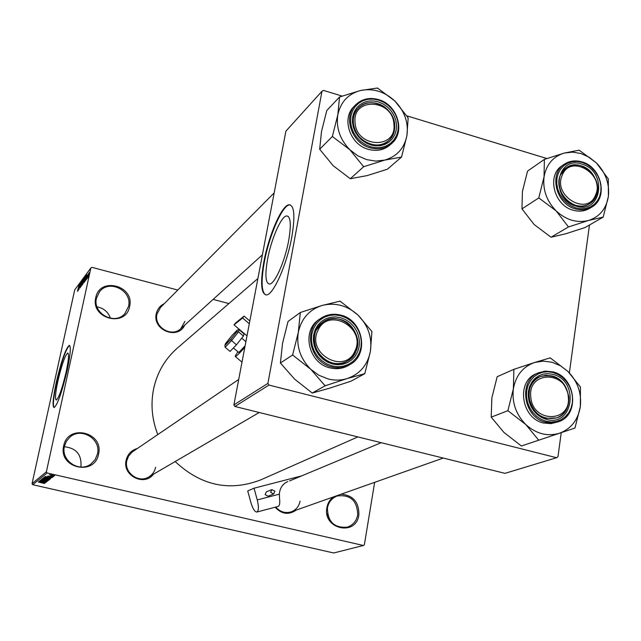 <?xml version="1.0" encoding="UTF-8"?>
<svg xmlns="http://www.w3.org/2000/svg" width="641" height="641" viewBox="0 0 641 641"><rect width="100%" height="100%" fill="white"/><g stroke="black" fill="none" stroke-linecap="round" stroke-linejoin="round"><path stroke-width="0.96" d="M64.348 446.745C76.167 448.019 81.703 454.549 80.95 466.352L80.79 467.033M63.683 445.904C67.738 423.429 104.09 432.122 98.554 454.076C94.78 476.551 58.035 468.114 63.683 445.904M97.456 453.996C101.406 438.925 80.862 426.585 69.661 437.378L66.344 441.393L64.445 446.264C60.591 460.719 79.596 473.202 91.11 463.86L95.197 459.517L97.456 453.996M327.447 513.649L329.009 518.465M341.076 494.211C353.223 495.277 359.144 502.224 358.856 515.052C356.1 536.773 322.439 529.049 326.902 507.568C327.759 503.017 329.971 499.451 333.544 496.879M357.702 514.955C357.333 500.669 350.475 494.347 337.142 495.998C331.886 498.065 328.649 502.023 327.447 507.864C327.623 521.758 334.225 528.192 347.254 527.15C352.951 525.219 356.436 521.149 357.702 514.955M97.047 306.871C103.706 308.137 108.177 311.943 110.46 318.281M95.757 297.696C99.603 276.271 134.906 285.598 129.61 306.486C126.037 327.928 90.357 318.825 95.757 297.696M128.529 306.47C132.703 290.685 108.994 278.699 99.451 291.879L96.479 298.153C92.328 313.521 114.947 325.708 124.907 313.561L128.529 306.47M288.698 240.447C291.367 224.502 290.669 216.329 286.615 215.929C281.191 216.169 271.231 239.069 267.593 259.156C264.853 274.997 265.494 283.29 269.524 284.043C274.733 284.259 285.021 261.151 288.698 240.447M291.783 237.122C295.293 215.985 294.363 205.192 288.995 204.743C281.776 205.168 268.659 235.447 263.852 261.905C260.206 282.857 261.047 293.866 266.368 294.932C273.21 295.317 286.888 264.677 291.783 237.122M290.373 204.896L289.5 204.888C282.264 205.312 269.148 235.584 264.34 262.041C260.975 281.046 261.416 292.008 265.678 294.916M57.89 381.058C61.728 364.833 64.997 355.491 67.722 353.015C69.164 353.624 68.651 359.905 66.167 371.836C62.265 388.342 58.972 397.749 56.288 400.056C54.862 399.271 55.398 392.933 57.89 381.058M67.193 370.202C70.478 354.393 71.159 346.1 69.244 345.323C65.638 348.632 61.304 360.995 56.248 382.413C52.939 398.125 52.225 406.522 54.1 407.604C57.642 404.583 62.001 392.116 67.193 370.202M69.244 345.323L69.597 345.411C65.991 348.72 61.656 361.083 56.6 382.501C53.507 397.067 52.682 405.441 54.116 407.604M153.519 474.18C144.241 486.735 122.183 475.598 126.125 460.246C127.647 454.148 131.373 450.238 137.318 448.508M238.716 379.456L132.158 452.041L128.537 456.152L126.838 460.591C123.793 472.601 138.576 483.562 148.792 476.936C152.414 474.725 154.681 471.528 155.603 467.329M184.72 325.107C177.918 340.339 152.109 330.075 156.284 313.689C157.357 309.058 160.01 305.725 164.232 303.69M274.172 192.885L160.522 307.432L156.957 314.13C153.64 326.998 171.628 337.879 180.818 328.633L184.904 321.389M357.87 436.922L260.719 479.885C229.558 491.807 201.042 485.702 175.161 461.552M157.774 434.574C151.965 419.591 150.563 404.431 153.568 389.103C157.125 372.573 165.033 358.92 177.309 348.143L257.89 278.523M52.842 476.015L53.764 476.231L52.842 476.015M50.935 475.983L53.363 476.543L50.935 475.983M52.161 476.559L53.083 476.768L52.161 476.559M51.392 476.64L52.666 477.176L50.919 477.024L52.009 477.016L51.416 476.744L47.787 476.095L51.392 476.64M49.533 477.617L45.134 476.495L51.977 477.641L49.533 477.617L49.621 477.208M50.11 479.188L43.532 477.721L50.126 479.107M48.516 480.438L41.977 478.987L48.54 480.357M44.558 483.554L38.332 482.016L44.574 483.498M47.097 472.978L32.739 484.716L32.05 483.643L46.368 471.832L47.097 472.978L363.375 545.483L364.352 544.786L374.656 482.328M32.739 484.716L333.705 552.983L363.375 545.483M43.091 482.729L38.797 481.639L45.471 482.753L43.091 482.729L43.179 482.336M40.639 481.447L45.671 482.593L39.293 481.239L44.83 481.992L39.87 480.766L46.168 482.2L40.663 481.351M45.479 480.974L47.017 481.623L44.574 481.383L46.288 481.447L45.399 481.046L40.495 480.189L45.479 480.974M41.657 479.316L47.698 480.998L41 479.853L46.905 480.87L41.657 479.316M47.666 479.123L49.285 479.732L48.948 480.021L42.586 478.571L47.666 479.123M47.963 477.505L50.543 478.763L44.149 477.305L47.963 477.505M52.065 475.125L54.277 475.918L49.373 474.821L52.065 475.125M53.788 475.269L54.717 475.486L53.788 475.269M46.368 471.832L90.862 267.97L91.943 267.345L177.765 290.044M213.132 299.403L228.893 303.57M381.195 442.699L289.54 480.934M87.657 277.785L87.849 276.92L87.657 277.785M86.912 278.779L87.104 277.922L86.912 278.779M85.037 281.295L86.671 274.861L85.71 280.397L85.894 278.883L85.517 279.38L85.037 281.295M83.466 282.793L84.973 277.144L83.779 282.881M81.736 285.125L83.234 279.508L82.048 285.205M80.189 287.849L81.567 281.752L80.189 287.849M77.97 290.774L79.572 284.484L78.611 289.908L78.795 288.418L77.97 290.774M90.862 267.97L74.701 289.916L32.05 483.643M77.441 291.238L79.043 285.197L77.601 291.278M78.827 289.62L80.67 283.002L78.827 289.62M81.046 286.647L81.928 281.295L81.135 286.038L82.673 280.285L81.046 286.647M82.729 284.388L84.123 278.362L82.729 284.388M84.46 282.072L85.902 275.991L84.46 282.072M86.359 279.588L87.4 275.005L86.359 279.588M87.224 278.362L88.354 273.707L87.224 278.362M88.105 277.241L89.155 272.641L88.105 277.241M267.898 383.39L268.972 385.065L234.878 406.474L233.877 404.904L267.898 383.39L321.982 91.238L323.465 90.397L342.15 96.102M406.706 115.789L546.885 158.535M234.878 406.474L504.988 473.346L556.588 457.722L557.966 456.729L561.244 432.651M569.368 372.846L589.472 225.015M268.972 385.065L556.588 457.722M321.982 91.238L285.902 131.149L233.877 404.904M296.254 510.068C288.706 515.204 281.671 514.25 275.157 507.207M275.782 507.039C280.125 511.991 285.293 513.585 291.294 511.83C296.054 509.948 298.986 506.398 300.076 501.182M79.099 286.335L78.627 288.17L79.099 286.335M83.01 280.253L81.928 284.997L83.01 280.253M84.107 278.995L83.707 278.883M83.659 279.436L83.266 281.215L83.659 279.436M83.114 281.904L82.657 283.987L83.114 281.904M84.756 277.898L83.667 282.673L84.756 277.898M85.878 276.632L85.453 276.519M85.405 277.072L84.404 281.647L85.405 277.072M86.19 276.752L85.71 278.635L86.19 276.752M88.955 273.322L88.21 276.64L88.955 273.322M40.647 482.048L42.651 482.328L40.647 482.048M42.747 479.123L47.779 480.269L42.731 479.148M49.053 479.532L48.948 480.021M43.42 478.659L45.551 478.899L43.508 478.274M46.072 479.268L48.54 479.572L46.152 478.875M44.309 477.865L49.365 479.019L44.285 477.89M50.647 478.274L50.543 478.763M44.99 477.393L50.11 478.33L44.99 477.393L45.078 476.992M47.033 476.92L49.085 477.2L47.033 476.92M50.062 474.957L53.612 475.742L50.102 474.773M347.045 378.607C340.884 380.45 334.57 380.562 328.08 378.943L318.889 375.265L310.757 369.28L324.779 385.409L325.652 385.626L347.045 378.607L364.801 373.671L370.41 351.372L371.94 331.549L357.99 315.076L340.042 301.142L322.151 305.453L300.341 312.488L298.289 332.423L292.608 354.994L310.757 369.28C300.389 358.8 296.23 346.517 298.289 332.423C301.326 318.625 309.274 309.635 322.151 305.453C335.299 302.24 347.246 305.445 357.99 315.076C368.134 325.372 372.277 337.47 370.41 351.372C367.63 365.074 359.841 374.152 347.045 378.607M324.779 385.409L325.652 385.626M332.423 364.008L327.439 362.101L322.904 359.12L319.058 355.21L316.085 350.571L314.138 345.435L313.329 340.067L313.681 334.738L315.18 329.722L317.744 325.267L321.245 321.598L325.5 318.906L330.299 317.303L335.395 316.878L340.539 317.648L345.467 319.571L349.946 322.543L353.744 326.421L356.684 331.012L358.623 336.092L359.449 341.405L359.136 346.693L357.686 351.693L355.178 356.156L351.725 359.849L347.502 362.598L342.711 364.256L337.599 364.737L332.423 364.008M339.818 319.322C333.713 317.808 328.136 318.705 323.064 322.006C307.8 331.285 313.922 359.072 332.182 362.918C337.727 364.264 342.871 363.599 347.63 360.923C364.08 352.35 358.567 323.409 339.818 319.322M340.78 315.116C333.456 313.297 326.758 314.394 320.676 318.401L319.09 319.506C301.134 330.58 308.449 363.359 330.019 367.886C336.525 369.464 342.582 368.695 348.175 365.586L349.85 364.625C344.241 367.742 338.176 368.511 331.653 366.924C310.02 362.381 302.68 329.506 320.676 318.401C326.734 314.411 333.408 313.321 340.724 315.14M364.801 373.671L351.06 381.163L329.883 388.101L312.231 393.045L325.171 385.77M312.231 393.045L294.588 379.111L280.405 363.014L292.608 354.994M280.405 363.014L282.537 343.344L288.041 321.453L300.341 312.488M340.419 301.502L339.57 301.27M300.821 312.351L300.252 312.992M292.705 354.481L293.001 355.37M364.336 373.815L364.889 373.166M371.86 332.054L371.564 331.189M317.928 330.484C305.981 353.84 345.13 375.273 354.97 350.939C366.62 327.815 328.112 306.358 317.928 330.484M355.699 351.917L352.342 357.069L347.63 360.923C330.66 372.117 306.494 348.496 316.221 330.115L323.064 322.006C339.842 309.299 365.506 332.911 355.699 351.917M530.812 397.035C532.503 423.549 571.876 422.772 568.263 396.563C566.628 370.426 527.495 370.65 530.812 397.035M568.847 396.787C569.328 407.163 565.274 414.214 556.684 417.932C542.022 420.448 532.767 413.573 528.929 397.3C528.48 387.388 532.246 380.49 540.227 376.604C555.194 373.382 564.729 380.113 568.847 396.787M393.919 124.186C392.845 98.906 352.23 96.855 355.058 122.471C356.18 148.119 397.051 149.657 393.919 124.186M353.271 122.896C352.911 116.91 354.641 111.919 358.471 107.904C369.617 95.525 394.023 106.959 394.696 124.715C395.096 131.109 393.141 136.357 388.823 140.451C377.453 151.877 353.872 140.331 353.271 122.896M595.609 194.912C605.248 174.176 570.554 153.471 562.261 175.169C552.382 196.098 587.605 216.802 595.609 194.912M560.514 174.929L566.484 167.63C580.994 156.773 604.143 179.023 596.058 195.97L593.334 200.465L589.424 203.79C574.801 213.846 552.39 191.531 560.514 174.929M538.728 440.207L521.373 445.984L503.938 432.435L491.206 417.155L507.888 410.689L525.82 424.566L538.728 440.207L574.961 428.036L580.353 406.53L580.442 387.052L567.942 371.427L550.202 357.87L534.634 362.486L543.199 361.115L551.997 362.229L560.426 365.747L567.942 371.427C577.573 381.315 581.707 393.013 580.353 406.53C578.142 419.863 571.203 428.765 559.521 433.228C547.462 436.769 536.229 433.885 525.82 424.566C515.989 414.511 511.83 402.628 513.353 388.927L507.888 410.689M550.571 358.223L549.778 358.007M552.726 374.336C579.776 380.377 573.519 427.427 546.477 419.422L541.837 417.636L537.583 414.791L533.929 411.033L531.06 406.562L529.137 401.603L528.24 396.402L528.424 391.226L529.674 386.339L531.918 381.988L535.051 378.39L538.905 375.722L543.28 374.12L547.967 373.647L552.726 374.336M546.02 418.317L556.684 417.932C575.049 412.492 571.251 380.041 551.901 375.922L545.94 375.297L540.227 376.604C522.679 382.733 526.974 414.398 546.02 418.317M552.79 371.852L544.594 371.203L536.581 373.623C515.869 380.962 521.013 418.381 543.544 423.004L550.819 423.661L558.279 421.802L552.109 422.948L545.723 422.235C523.136 417.595 517.968 380.073 538.728 372.717L545.563 371.131L552.71 371.868M491.206 417.155L491.879 397.821L497.184 376.7L513.89 369.336L513.353 388.927C515.781 375.506 522.872 366.692 534.634 362.486L513.89 369.336M538.36 439.854L539.161 440.063M574.528 428.18L575.025 427.547M580.377 387.541L580.081 386.707M514.33 369.2L513.826 369.833M507.96 410.192L508.265 411.041M384.688 160.114L375.746 161.091L366.556 159.609L357.742 155.771L349.938 149.818L363.655 166.724L384.688 160.114L401.522 157.085L406.923 135.588L408.165 117.888L394.872 101.03L377.477 88.017L360.53 90.485L339.546 96.983L337.831 114.747L332.358 136.501L349.938 149.818C339.97 139.554 335.94 127.863 337.831 114.747C340.667 101.951 348.231 93.866 360.53 90.485C373.094 88.025 384.536 91.543 394.872 101.03C404.631 111.109 408.646 122.631 406.923 135.588C404.327 148.303 396.915 156.484 384.688 160.114M363.279 166.364L364.112 166.612M370.778 144.954L366.003 142.959L361.66 139.97L357.958 136.14L355.09 131.669L353.207 126.774L352.406 121.71L352.71 116.734L354.12 112.095L356.556 108.033L359.889 104.747L363.944 102.4L368.527 101.11L373.407 100.925L378.326 101.871L383.054 103.882L387.348 106.855L391.002 110.653L393.838 115.084L395.713 119.923L396.531 124.939L396.258 129.883L394.896 134.506L392.516 138.576L389.223 141.893L385.193 144.289L380.626 145.635L375.738 145.86L370.778 144.954M377.605 103.618C370.105 101.566 363.727 103.001 358.471 107.904C347.574 117.904 354.922 140.147 370.506 144.137C377.589 146.044 383.695 144.81 388.823 140.451C400.545 130.772 393.51 107.808 377.605 103.618M378.559 99.595C369.577 97.144 361.941 98.882 355.651 104.812L354.016 106.478C341.188 118.361 349.93 144.626 368.359 149.329C376.7 151.564 383.903 150.13 389.96 145.018L391.699 143.472C385.626 148.592 378.398 150.026 370.033 147.783C351.564 143.063 342.791 116.718 355.651 104.812C361.901 98.922 369.504 97.2 378.462 99.651M401.522 157.085L387.42 169.2L367.029 175.626L350.29 178.735L363.655 166.724M350.29 178.735L333.192 165.723L319.675 149.233L332.358 136.501M319.675 149.233L321.478 131.645L326.79 110.524L339.546 96.983M377.845 88.378L377.028 88.129M340.01 96.879L339.466 97.456M332.447 136.02L332.735 136.862M401.074 157.197L401.603 156.612M408.085 118.353L407.796 117.535M603.189 217.099L585.169 227.499L565.715 233.781L551.052 237.218L534.145 224.534L521.974 208.87L538.777 197.925L556.14 210.897L568.463 226.946L588.502 220.488L603.189 217.099L608.397 196.346L608.301 178.871L596.346 162.862L579.168 150.178L564.352 153.039L572.565 152.117L581.01 153.544L589.119 157.213L596.346 162.862C605.633 172.557 609.647 183.719 608.397 196.346C606.322 208.758 599.696 216.802 588.502 220.488C576.948 223.276 566.163 220.087 556.14 210.897C546.677 201.042 542.639 189.72 544.041 176.932L538.777 197.925M579.52 150.523L578.751 150.29M581.876 164.128C607.852 170.963 602.019 214.831 576.051 206.146C549.658 199.287 556.043 155.058 581.876 164.128M575.578 205.296C580.634 206.722 585.249 206.218 589.424 203.79C603.469 196.282 597.628 170.025 581.058 165.779C575.698 164.24 570.835 164.849 566.484 167.63C553.087 175.522 559.232 201.226 575.578 205.296M581.948 161.893C575.506 160.042 569.673 160.803 564.433 164.16L562.293 165.602C546.477 175.009 553.792 205.4 573.134 210.2C579.087 211.875 584.536 211.29 589.464 208.445L591.683 207.123C586.739 209.968 581.283 210.552 575.314 208.87C555.931 204.054 548.592 173.583 564.433 164.16C569.625 160.827 575.426 160.09 581.828 161.933M521.974 208.87L522.431 191.499L527.551 171.107L544.369 159.393L544.041 176.932C546.316 164.449 553.087 156.484 564.352 153.039L544.369 159.393M551.052 237.218L568.463 226.946M568.11 226.602L568.879 226.826M602.78 217.211L603.253 216.634M608.245 179.328L607.956 178.527M544.786 159.28L544.297 159.849M538.841 197.46L539.129 198.277M270.606 492.352L273.651 493.979L274.933 491.222L271.872 489.604L270.606 492.352M271.872 489.604L266.344 491.879L265.086 494.604L268.098 496.214L273.651 493.979M254.052 488.202L247.722 490.926L250.879 502.512C252.786 508.802 254.798 511.975 256.905 512.039C258.756 510.757 258.868 506.727 257.249 499.94L254.052 488.202L300.869 476.079M278.138 506.422L278.186 506.406C279.58 505.781 280.053 503.289 279.588 498.946L279.348 494.155C279.796 488.154 282.617 483.939 287.793 481.519M238.781 352.478L245.102 345.836M244.838 347.23C239.798 352.983 236.649 356.1 235.391 356.596C234.846 356.556 235.712 354.962 237.987 351.805M249.822 320.981L244.077 316.109L235.527 323.024L234.029 324.891L246.993 335.86M234.029 324.891L242.562 318.008L244.077 316.109M242.562 318.008L249.301 323.721M225.68 343.392L224.879 345.571L225.143 347.27L230.071 351.42L236.417 344.866L243.436 336.044L244.029 333.889L239.133 329.746L237.354 329.923L231.77 335.764L225.408 343.969M225.031 345.339L230.568 339.57L236.417 344.866M239.133 329.746L238.5 331.87L243.436 336.044M231.81 335.724L225.632 343.44M225.143 347.27L231.465 340.683L238.5 331.87L236.713 331.87L237.282 330.011M340.868 315.18C363.102 320.18 369.464 354.553 349.85 364.625C369.561 354.497 363.143 320.035 340.828 315.132M332.086 365.931L337.687 366.716L343.223 366.195L348.408 364.4L352.975 361.42L356.716 357.422L359.433 352.59L360.995 347.182L361.332 341.461L360.434 335.716L358.343 330.219L355.162 325.251L351.044 321.053L346.204 317.832L340.868 315.757L335.307 314.923L329.795 315.38L324.602 317.103L319.987 320.027L316.197 323.993L313.417 328.809L311.79 334.241L311.406 340.01L312.287 345.82L314.394 351.38L317.615 356.404L321.782 360.643L326.686 363.872L332.086 365.931M552.983 372.493L547.831 371.748L542.759 372.253L538.023 373.991L533.849 376.876L530.46 380.77L528.024 385.473L526.67 390.762L526.477 396.362L527.439 401.995L529.53 407.372L532.631 412.211L536.581 416.281L541.188 419.358L546.22 421.297L551.404 422.002L556.492 421.433L561.22 419.639L565.354 416.698L568.695 412.772L571.075 408.053L572.373 402.78L572.533 397.228L571.548 391.651L569.472 386.347L566.412 381.555L562.51 377.525L557.958 374.456L552.983 372.493M552.911 371.924C575.802 377.036 580.081 415.448 558.279 421.802C580.249 415.376 575.882 376.844 552.846 371.868M378.655 99.708C397.476 104.828 405.649 132.054 391.699 143.472C405.753 131.95 397.508 104.627 378.607 99.611M370.466 146.741L375.834 147.726L381.123 147.47L386.074 146.012L390.433 143.424L393.991 139.834L396.563 135.419L398.037 130.419L398.333 125.075L397.444 119.651L395.417 114.41L392.348 109.619L388.398 105.509L383.743 102.288L378.631 100.108L373.31 99.091L368.03 99.283L363.07 100.677L358.68 103.217L355.066 106.775L352.43 111.165L350.907 116.189L350.571 121.574L351.436 127.062L353.479 132.358L356.58 137.206L360.587 141.349L365.298 144.586L370.466 146.741M582.116 162.413L577.164 161.492L572.301 161.74L567.766 163.167L563.776 165.69L560.538 169.2L558.223 173.511L556.941 178.414L556.773 183.655L557.726 188.983L559.745 194.111L562.734 198.782L566.548 202.764L570.979 205.857L575.81 207.892L580.786 208.774L585.666 208.469L590.193 206.987L594.151 204.415L597.34 200.873L599.599 196.555L600.825 191.667L600.962 186.459L600 181.187L597.989 176.115L595.032 171.492L591.266 167.541L586.892 164.465L582.116 162.413M582.092 162.013C601.651 167.293 608.325 198.293 591.683 207.123C608.509 198.165 601.715 167.029 582.02 161.917M257.249 499.94L279.348 494.155M230.568 339.57L236.713 331.87M288.194 216.37L286.615 215.929M289.5 204.888L288.995 204.743M148.792 476.936L259.228 412.5M443.26 458.059L291.294 511.83M262.393 254.83L180.818 328.633M256.905 512.039L278.186 506.406M233.42 347.959L238.861 352.542M241.994 362.165L235.391 356.596M241.737 338.176L245.888 341.685M224.879 345.571L225.536 343.568M231.786 335.748L237.354 329.923"/></g></svg>
